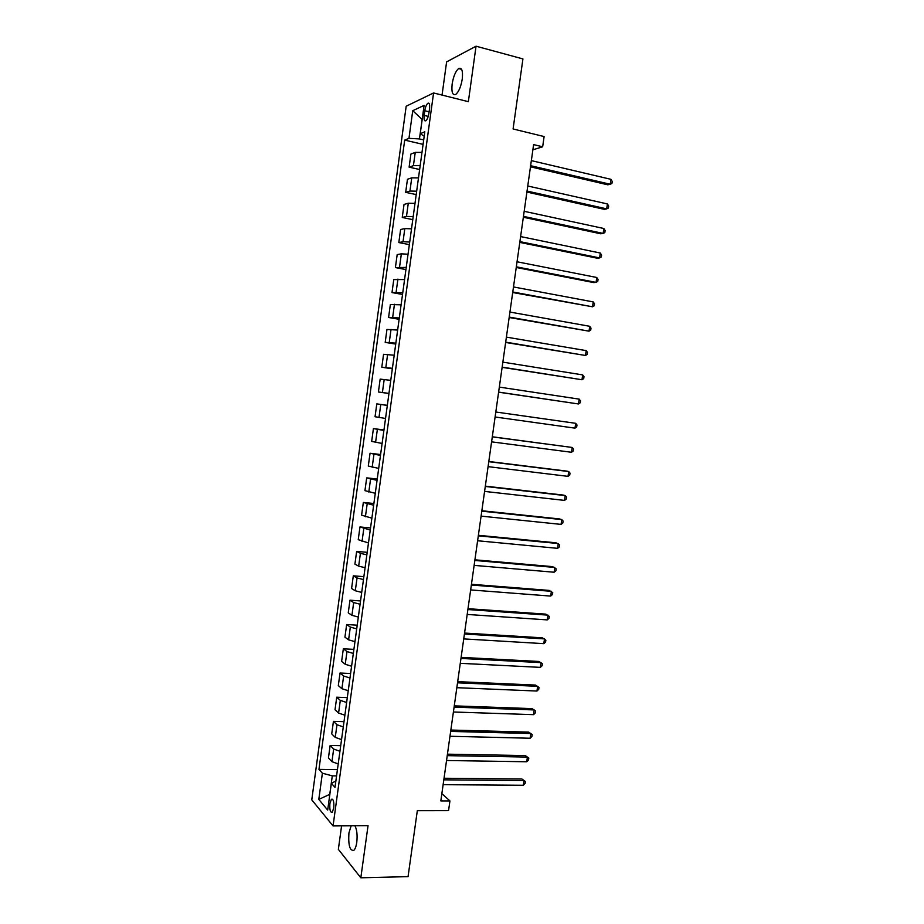 <?xml version="1.0" encoding="UTF-8"?>
<svg xmlns="http://www.w3.org/2000/svg" width="924" height="924" viewBox="0 0 924 924"><rect width="100%" height="100%" fill="white"/><g stroke="black" fill="none" stroke-linecap="round" stroke-linejoin="round"><path stroke-width="1.39" d="M351.132 825.802L348.926 832.963C348.186 845.241 349.826 851.027 353.869 850.323C355.209 848.994 356.179 846.338 356.768 842.33C357.542 835.134 356.93 829.613 354.932 825.779M462.254 79.037C463.039 70.744 461.838 67.256 458.627 68.549C455.59 71.206 453.43 76.322 452.159 83.922C451.351 92.192 452.564 95.669 455.809 94.375C458.812 91.765 460.961 86.648 462.254 79.037M333.749 808.015C334.142 801.72 333.356 798.798 331.393 799.26L329.903 803.487C329.498 809.759 330.284 812.681 332.259 812.242L333.749 808.015M341.58 825.871L338.357 849.341L360.822 877.8L408.062 876.633L417.325 810.671L448.567 810.614L449.942 800.923L441.857 793.647M406.179 106.225L311.769 799.849L333.056 825.929L433.575 92.954L406.179 106.225M433.575 92.954L468.353 101.675L476.045 46.2L446.615 61.885L442.042 95.08M476.045 46.2L522.926 58.917L513.086 128.967L544.109 136.556L542.665 146.789L533.61 144.606L440.829 800.912L449.942 800.923M424.786 110.776L424.151 115.396C423.746 119.658 424.335 121.425 425.918 120.709C427.304 119.415 428.297 116.932 428.898 113.271L429.533 108.605C429.937 104.354 429.36 102.587 427.777 103.303C426.391 104.62 425.387 107.103 424.786 110.776L429.094 111.827M422.187 119.381L419.438 138.923L408.974 138.346L404.689 140.113L318.965 769.369L337.433 769.6M408.974 138.346L412.751 110.707L424.104 105.382L420.235 133.68L424.197 136.232M335.851 781.092L331.358 783.286L334.996 787.375L424.809 131.785L420.235 133.68M331.358 783.286L327.685 810.082L318.803 799.41L322.384 773.203L318.965 769.369M360.822 877.8L368.041 825.686L333.056 825.929M532.871 149.815L542.665 146.789M422.187 119.439L412.751 110.707M423.689 139.917L419.438 138.923M336.567 775.906L332.293 775.86L329.764 794.363L318.803 799.41M404.689 140.113L423.077 144.375M421.991 152.379L415.234 152.414L410.903 154.054L409.113 167.163L419.635 169.508M338.207 763.952L331.935 761.665L328.436 757.934L330.145 745.425L340.713 745.645M341.545 739.593L335.25 737.387L331.728 733.875L333.437 721.344L344.005 721.644M344.883 715.188L338.577 713.074L335.019 709.759L336.729 697.204L347.297 697.597M348.233 690.725L341.903 688.703L338.311 685.608L340.032 673.03L350.6 673.504M351.594 666.216L345.241 664.287L341.626 661.399L343.347 648.798L353.904 649.364M354.955 641.66L348.591 639.824L344.929 637.156L346.662 624.52L357.218 625.178M358.327 617.059L351.94 615.315L348.256 612.855L349.977 600.196L360.533 600.935M361.7 592.411L355.301 590.759L351.582 588.507L353.303 575.825L363.86 576.657M365.084 567.706L358.662 566.146L354.908 564.114L356.641 551.409L367.198 552.333M368.48 542.954L358.246 539.674L359.979 526.946L370.536 527.951M371.875 518.156L361.596 515.176L363.328 502.425L373.885 503.522M375.283 493.301L364.945 490.644L366.689 477.858L377.235 479.048M378.69 468.399L368.295 466.054L370.05 453.245L380.596 454.527M382.109 443.451L371.667 441.418L373.412 428.586L383.957 429.96M385.539 418.457L375.04 416.736L376.796 403.88L387.329 405.336M388.969 393.405L378.413 391.995L388.958 393.508M378.413 391.995L380.168 379.117L390.76 380.353M392.4 368.306L381.797 367.221L392.33 368.815M381.797 367.221L383.564 354.308L394.202 355.232M395.853 343.151L385.192 342.388L395.726 344.075M385.192 342.388L386.96 329.452L397.643 330.053M399.307 317.948L388.588 317.498L399.122 319.288M388.588 317.498L390.355 304.539L401.097 304.828M402.76 292.7L391.995 292.573L402.529 294.444M391.995 292.573L393.763 279.591L404.562 279.545M406.225 267.394L395.403 267.59L405.936 269.554M395.403 267.59L397.181 254.585L401.363 253.846L408.038 254.215M409.702 242.042L403.026 241.718L398.822 242.562L409.344 244.617M398.822 242.562L400.6 229.522L404.816 228.563L411.515 228.829M413.178 216.632L406.479 216.412L402.24 217.475L412.774 219.635M402.24 217.475L404.031 204.423L408.281 203.234L414.992 203.395M416.666 191.176L409.944 191.06L405.682 192.354L416.204 194.594M405.682 192.354L407.461 179.268L411.757 177.847L418.491 177.916M420.166 165.662L413.421 165.65L409.113 167.163M387.318 405.428L376.796 403.88M383.887 430.457L373.412 428.586M380.469 455.44L370.05 453.245M377.05 480.364L366.689 477.858M373.642 505.232L363.328 502.425M370.247 530.064L359.979 526.946M366.851 554.839L360.418 553.326L356.641 551.409M363.467 579.567L357.045 577.962L353.303 575.825M360.083 604.25L353.684 602.552L349.977 600.196M356.71 628.874L350.335 627.084L346.662 624.52M353.338 653.453L346.985 651.582L343.347 648.798M349.977 677.985L343.647 676.021L340.032 673.03M346.627 702.471L340.309 700.404L336.729 697.204M343.278 726.911L336.983 724.751L333.437 721.344M339.94 751.293L333.656 749.052L330.145 745.425M322.384 773.203L332.293 775.86M530.468 166.817L607.819 184.8L610.267 184.257L530.63 165.696M610.972 179.325L612.231 181.485L611.942 183.46L610.267 184.257L610.972 179.325L531.346 160.626M526.899 192.053L604.273 209.321L606.698 208.859L527.038 191.06M607.414 203.938L608.673 206.052L608.396 208.016L606.698 208.859L607.414 203.938L527.754 185.99M523.342 217.244L600.739 233.784L603.153 233.414L523.469 216.366M603.857 228.505L605.128 230.573L604.839 232.525L603.153 233.414L603.857 228.505L524.185 211.307M519.785 242.388L597.204 258.2L599.607 257.923L519.9 241.614M600.311 253.026L601.582 255.036L601.305 256.988L599.607 257.923L600.311 253.026L520.605 236.567M516.239 267.475L593.682 282.571L596.072 282.386L516.331 266.817M596.777 277.489L598.059 279.452L597.77 281.404L596.072 282.386L596.777 277.489L517.047 261.781M512.704 292.515L592.538 306.791L512.774 291.972M593.243 301.917L594.525 303.823L594.248 305.775L592.538 306.791L593.243 301.917L513.49 286.948M509.17 317.51L589.015 331.162L509.228 317.082M589.72 326.288L591.002 328.159L590.725 330.099L589.015 331.162L589.72 326.288L509.933 312.058M505.636 342.457L585.493 355.474L505.682 342.134M586.197 350.623L587.491 352.425L587.214 354.366L585.493 355.474L586.197 350.623L506.398 337.121M502.125 367.348L581.981 379.752L502.148 367.128M582.686 374.901L583.991 376.657L583.702 378.597L581.981 379.752L582.686 374.901L502.852 362.139M498.613 392.192L578.482 403.973L498.625 392.088M579.186 399.133L580.491 400.843L580.214 402.783L578.482 403.973L579.186 399.133L499.33 387.098M495.807 412.012L575.687 423.319L574.982 428.147L495.102 416.99M575.687 423.319L576.992 424.982L576.715 426.911L574.982 428.147M492.296 436.879L572.187 447.459L571.494 452.275L491.591 441.845M492.307 436.775L572.187 447.459L573.504 449.076L573.226 450.993L571.494 452.275M488.784 461.688L568.71 471.552L568.006 476.357L488.08 466.643M488.808 461.48L566.435 471.067L568.71 471.552L570.027 473.123L569.75 475.04L568.006 476.357M485.285 486.451L565.234 495.599L564.529 500.404L484.58 491.406M485.331 486.139L562.97 495.021L565.234 495.599L566.562 497.112L566.285 499.029L564.529 500.404M481.785 511.168L561.757 519.6L561.064 524.393L481.092 516.112M481.843 510.741L559.517 518.942L561.757 519.6L563.097 521.067L562.82 522.984L561.064 524.393M478.297 535.839L558.292 543.543L557.599 548.336L477.604 540.759M478.378 535.308L556.063 542.804L559.632 544.975L559.355 546.881L557.599 548.336M474.821 560.452L554.839 567.452L554.146 572.233L474.127 565.373M474.913 559.817L552.621 566.631L556.179 568.837L555.902 570.743L554.146 572.233M471.344 585.019L551.385 591.314L550.692 596.084L470.651 589.928M471.448 584.28L549.191 590.413L552.737 592.642L552.46 594.548L550.692 596.084M467.879 609.54L547.944 615.13L547.251 619.889L467.186 614.437M467.994 608.685L545.761 614.137L549.295 616.412L549.018 618.318L547.251 619.889M464.414 634.014L544.502 638.9L543.809 643.647L463.733 638.9M464.553 633.056L542.33 637.826L545.865 640.136L545.587 642.03L543.809 643.647M460.972 658.442L541.071 662.624L540.378 667.371L460.279 663.317M461.122 657.368L538.911 661.469L542.434 663.813L542.157 665.707L540.378 667.371M457.519 682.813L537.641 686.301L536.959 691.036L456.837 687.687M457.692 681.646L535.504 685.065L539.015 687.444L538.738 689.339L536.959 691.036M454.077 707.137L534.222 709.932L533.541 714.656L453.395 712M454.262 705.867L532.097 708.616L535.608 711.03L535.331 712.912L533.541 714.656M450.646 731.415L530.815 733.529L530.133 738.241L449.965 736.266M450.843 730.041L528.701 732.12L532.201 734.568L531.924 736.451L530.133 738.241M447.228 755.647L527.408 757.068L526.726 761.769L446.535 760.498M447.435 754.169L525.317 755.578L528.794 758.073L528.528 759.944L526.726 761.769M443.809 779.833L524.012 780.572L523.331 785.261L443.116 784.672M444.028 778.251L521.933 779.001L525.398 781.519L525.132 783.402L523.331 785.261M521.933 779.001L525.398 781.519M413.421 165.65L415.234 152.414M409.944 191.06L411.757 177.847M406.479 216.412L408.281 203.234M403.026 241.718L404.816 228.563M399.572 266.978L401.363 253.846M396.119 292.18L397.909 279.083M392.677 317.336L394.467 304.262M389.247 342.446L391.037 329.394M385.828 367.498L387.606 354.481M382.409 392.504L384.188 379.51M378.99 417.463L380.769 404.493M375.583 442.365L377.362 429.417M372.187 467.221L373.954 454.296M368.803 492.03L370.559 479.129M365.407 516.782L367.174 503.915M362.035 541.487L363.79 528.644M358.662 566.146L360.418 553.326M355.301 590.759L357.045 577.962M351.94 615.315L353.684 602.552M348.591 639.824L350.335 627.084M345.241 664.287L346.985 651.582M341.903 688.703L343.647 676.021M338.577 713.074L340.309 700.404M335.25 737.387L336.983 724.751M331.935 761.665L333.656 749.052M428.228 116.389L424.151 115.396M461.607 69.335L458.627 68.549M332.617 799.26L331.393 799.26M429.244 103.661L427.777 103.303"/></g></svg>

